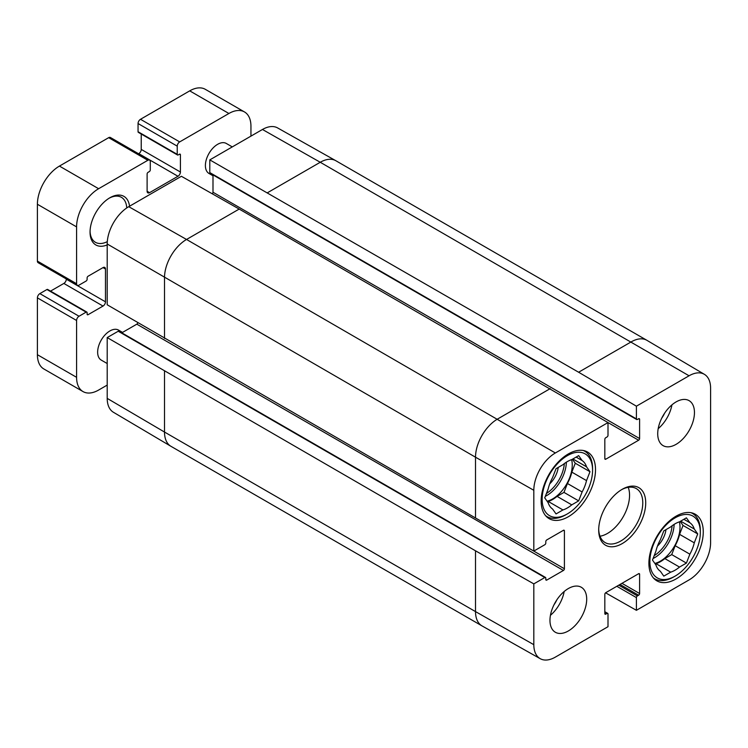 <?xml version="1.0" encoding="UTF-8"?>
<svg xmlns="http://www.w3.org/2000/svg" width="748" height="748" viewBox="0 0 748 748"><rect width="100%" height="100%" fill="white"/><g stroke="black" fill="none" stroke-linecap="round" stroke-linejoin="round"><path stroke-width="1.12" d="M549.715 483.872A17.784 10.266 120 0 0 558.223 467.425M567.349 513.904A35.67 20.598 -60 0 1 542.132 499.337A35.67 20.598 -60 0 1 567.349 455.654A35.67 20.598 -60 0 1 592.575 470.212A35.67 20.598 -60 0 1 567.349 513.904L565.881 514.755A37.746 21.795 -60 0 1 547.003 516.625A37.746 21.795 -60 0 1 545.591 515.671M583.234 450.483A37.746 21.795 -60 0 1 584.758 451.231A37.746 21.795 -60 0 1 592.575 468.519L592.575 470.212M572.912 458.945L586.525 466.808L589.976 471.717L586.525 480.609L571.827 472.128L575.277 463.236L572.454 459.207M589.976 471.717L575.277 463.236M567.423 483.489L582.112 491.969L578.662 500.87L563.973 492.38L567.423 483.489A28.396 16.4 -60 0 0 571.827 472.128M547.555 501.861L548.247 501.459L562.945 509.94L556.045 513.932L552.585 509.023A28.396 16.4 -60 0 1 548.181 502.75L544.731 497.841L548.181 488.94A28.396 16.4 -60 0 1 552.585 477.579L556.045 468.687L562.945 464.695A28.396 16.4 -60 0 1 571.762 459.609L578.662 455.626L582.112 460.534L576.138 457.084M578.662 500.87L571.762 504.853L557.064 496.373L563.973 492.38M571.762 504.853A28.396 16.4 -60 0 1 562.945 509.94M582.112 460.534A28.396 16.4 -60 0 1 586.525 466.808M586.525 480.609A28.396 16.4 -60 0 1 582.112 491.969M557.064 496.373A28.396 16.4 -60 0 1 548.247 501.459M571.622 459.655A27.704 15.998 -60 0 1 572.248 464.985A27.704 15.998 -60 0 1 547.087 501.197M107.207 363.537L101.232 360.087A17.316 9.995 -60 0 1 101.232 340.088A17.316 9.995 -60 0 1 118.549 330.092L122.55 332.402M212.993 175.761L208.982 173.452A17.316 9.995 -60 0 1 208.982 153.452A17.316 9.995 -60 0 1 226.298 143.457L232.282 146.907M250.945 136.127L250.945 126.216A31.173 17.999 120 0 0 244.493 111.948A31.173 17.999 120 0 0 228.907 113.49L179.679 141.905A3.46 2.001 120 0 0 177.239 146.15L177.239 154.35A1.384 0.804 120 0 0 177.519 154.986A1.384 0.804 120 0 0 178.211 154.92L179.436 154.21A1.384 0.804 -60 0 1 180.128 154.144A1.384 0.804 -60 0 1 180.418 154.771L180.418 172.021A3.46 2.001 -60 0 1 177.968 176.266L149.563 192.666A3.46 2.001 -60 0 1 147.833 192.834A3.46 2.001 -60 0 1 147.113 191.254L147.113 174.004A1.384 0.804 -60 0 1 148.095 172.311L149.32 171.601A1.384 0.804 120 0 0 150.292 169.908L150.292 161.699A3.46 2.001 120 0 0 149.581 160.119A3.46 2.001 120 0 0 147.852 160.287L98.624 188.711A31.173 17.999 120 0 0 76.586 226.887L76.586 283.726A3.46 2.001 120 0 0 77.296 285.306A3.46 2.001 120 0 0 79.036 285.138L86.132 281.033A1.384 0.804 120 0 0 87.114 279.341L87.114 277.929A1.384 0.804 -60 0 1 88.096 276.227L103.028 267.606A3.46 2.001 -60 0 1 104.767 267.429A3.46 2.001 -60 0 1 105.477 269.018L105.477 301.818A3.46 2.001 -60 0 1 103.028 306.063L88.096 314.684A1.384 0.804 -60 0 1 87.404 314.758A1.384 0.804 -60 0 1 87.114 314.123L87.114 312.711A1.384 0.804 120 0 0 86.824 312.075A1.384 0.804 120 0 0 86.132 312.14L79.036 316.245A3.46 2.001 120 0 0 76.586 320.481L76.586 377.319A31.173 17.999 120 0 0 83.037 391.587A31.173 17.999 120 0 0 98.624 390.045L107.207 385.089M129.544 206.224A28.05 16.194 120 0 0 109.891 197.762A28.05 16.194 120 0 0 90.05 232.114A28.05 16.194 120 0 0 107.207 244.905M244.493 111.948L205.307 89.321A31.173 17.999 120 0 0 189.721 90.863L140.502 119.287A3.46 2.001 120 0 0 138.053 123.532L138.053 131.732A1.384 0.804 120 0 0 138.343 132.359L177.519 154.986M86.824 312.075L47.648 289.448A1.384 0.804 120 0 0 46.946 289.523L39.85 293.618A3.46 2.001 120 0 0 37.4 297.863L37.4 354.702A31.173 17.999 120 0 0 43.852 368.97L83.037 391.587M66.301 278.957L66.301 279.2A3.46 2.001 -60 0 1 63.851 283.436L50.537 291.122M149.581 160.119L110.395 137.492A3.46 2.001 120 0 0 108.666 137.669L59.438 166.084A31.173 17.999 120 0 0 37.4 204.26L37.4 261.099A3.46 2.001 120 0 0 38.12 262.688L77.296 285.306M141.232 134.032L141.232 149.404A3.46 2.001 -60 0 1 138.782 153.649L138.576 153.761M109.143 198.211A25.974 14.997 -60 0 1 121.41 197.322A25.974 14.997 -60 0 1 126.749 207.935M107.301 241.632A25.974 14.997 -60 0 1 95.435 242.305A25.974 14.997 -60 0 1 90.069 231.244M636.408 406.183L689.067 375.786A30.453 17.587 -60 0 1 704.382 374.327L646.945 340.34A31.173 17.999 120 0 0 646.852 340.284A31.173 17.999 120 0 0 631.265 341.836L578.615 372.233L636.408 406.183L636.408 418.889A1.384 0.804 120 0 0 636.698 419.525A1.384 0.804 120 0 0 637.39 419.45L638.614 418.749A1.384 0.804 -60 0 1 639.306 418.674A1.384 0.804 -60 0 1 639.596 419.31L639.596 438.543A1.384 0.804 -60 0 1 638.614 440.235L605.796 459.188A1.384 0.804 -60 0 1 605.104 459.253A1.384 0.804 -60 0 1 604.823 458.618L604.823 439.394A1.384 0.804 -60 0 1 605.796 437.692L607.021 436.991A1.384 0.804 120 0 0 608.002 435.289L608.002 422.583L239.192 209.066L181.399 176.285L128.749 206.682A30.453 17.587 120 0 0 107.207 243.979L107.207 304.782L475.513 517.999L533.82 551.08L544.825 544.722A1.384 0.804 120 0 0 545.797 543.029L545.797 541.617A1.384 0.804 -60 0 1 546.779 539.916L563.431 530.304A1.384 0.804 -60 0 1 564.123 530.239A1.384 0.804 -60 0 1 564.413 530.865L564.413 568.76A1.384 0.804 -60 0 1 563.431 570.462L546.779 580.074A1.384 0.804 -60 0 1 546.087 580.139A1.384 0.804 -60 0 1 545.797 579.504L545.797 578.092A1.384 0.804 120 0 0 545.516 577.456A1.384 0.804 120 0 0 544.825 577.531L533.82 583.879L475.513 550.809L107.207 337.582L107.207 398.385A30.453 17.587 120 0 0 113.425 412.27L170.862 446.257A31.173 17.999 120 0 0 170.955 446.313L481.974 625.87A31.173 17.999 120 0 0 482.067 625.926L540.215 658.679A30.453 17.587 -60 0 1 533.82 644.683L533.82 583.879M212.236 193.779A1.384 0.804 120 0 0 212.993 192.245L212.993 174.901M636.698 419.525L210.095 173.227A1.384 0.804 -60 0 1 209.805 172.592L209.805 159.885L578.615 372.233M646.852 340.284L335.833 160.727A31.173 17.999 120 0 0 335.74 160.67L277.592 127.917A30.453 17.587 120 0 0 262.454 129.479L209.805 159.885M107.207 337.582L118.212 331.233A1.384 0.804 -60 0 1 118.904 331.158L545.516 577.456M121.802 332.832L136.828 324.165A1.384 0.804 120 0 0 137.782 322.743M704.382 374.327A30.453 17.587 -60 0 1 710.6 388.212L710.6 542.618A30.453 17.587 -60 0 1 689.067 579.915L636.408 610.312L605.571 592.818M661.765 418.113A18.476 10.668 120 0 0 664.579 413.242M658.193 428.669A25.974 14.997 120 0 0 671.938 404.864M554.016 604.749A18.476 10.668 120 0 0 556.821 599.877M550.435 615.305A25.974 14.997 120 0 0 564.179 591.5M657.716 433.737A25.974 14.997 -60 0 1 669.058 407.595A25.974 14.997 -60 0 1 689.076 400.638A25.974 14.997 -60 0 1 689.076 430.633A25.974 14.997 -60 0 1 663.093 445.63A25.974 14.997 -60 0 1 657.716 433.737M549.967 620.373A25.974 14.997 -60 0 1 561.299 594.23A25.974 14.997 -60 0 1 581.318 587.274A25.974 14.997 -60 0 1 581.318 617.268A25.974 14.997 -60 0 1 555.343 632.256A25.974 14.997 -60 0 1 549.967 620.373M541.15 501.038A38.447 22.197 -60 0 1 557.924 462.348A38.447 22.197 -60 0 1 587.554 452.044A38.447 22.197 -60 0 1 587.554 496.438A38.447 22.197 -60 0 1 549.107 518.635A38.447 22.197 -60 0 1 541.15 501.038M648.899 563.244A38.447 22.197 -60 0 1 665.683 524.563A38.447 22.197 -60 0 1 695.303 514.259A38.447 22.197 -60 0 1 695.303 558.653A38.447 22.197 -60 0 1 656.866 580.85A38.447 22.197 -60 0 1 648.899 563.244M621.457 489.744A31.173 17.999 -60 0 1 636.324 488.603A31.173 17.999 -60 0 1 642.775 502.871A31.173 17.999 -60 0 1 629.171 534.24A31.173 17.999 -60 0 1 605.151 542.59A31.173 17.999 -60 0 1 598.709 529.154M645.72 502.871A33.249 19.196 120 0 0 622.205 489.304A33.249 19.196 120 0 0 598.699 530.023A33.249 19.196 120 0 0 622.205 543.6A33.249 19.196 120 0 0 645.72 502.871M600.018 536.223A31.173 17.999 120 0 0 629.554 495.241A31.173 17.999 120 0 0 628.236 487.341M604.823 611.705L607.713 613.369A1.384 0.804 120 0 1 608.002 614.005L608.002 626.712L555.353 657.118A30.453 17.587 -60 0 1 540.215 658.679M607.713 613.369A1.384 0.804 120 0 0 607.021 613.444L605.796 614.145A1.384 0.804 -60 0 1 605.104 614.22A1.384 0.804 -60 0 1 604.823 613.584L604.823 594.351A1.384 0.804 -60 0 1 605.796 592.659L638.614 573.716A1.384 0.804 -60 0 1 639.306 573.641A1.384 0.804 -60 0 1 639.596 574.277L639.596 593.51A1.384 0.804 -60 0 1 638.614 595.202L637.39 595.913A1.384 0.804 120 0 0 636.408 597.605L636.408 610.312M533.82 551.08L533.82 490.286A30.453 17.587 -60 0 1 555.353 452.979L608.002 422.583M675.107 576.119A35.67 20.598 -60 0 1 649.881 561.552A35.67 20.598 -60 0 1 675.107 517.859A35.67 20.598 -60 0 1 700.324 532.426A35.67 20.598 -60 0 1 675.107 576.119L673.639 576.96A37.746 21.795 -60 0 1 654.762 578.83A37.746 21.795 -60 0 1 653.35 577.886M690.984 512.698A37.746 21.795 -60 0 1 692.508 513.446A37.746 21.795 -60 0 1 700.324 530.725L700.324 532.426M689.871 522.749A28.396 16.4 -60 0 1 694.275 529.014L697.725 533.932L694.275 542.824L679.586 534.343A28.396 16.4 -60 0 1 675.173 545.703L689.871 554.184L686.412 563.085L679.511 567.068A28.396 16.4 -60 0 1 670.694 572.155L663.794 576.138L660.344 571.229A28.396 16.4 -60 0 1 655.931 564.964L652.48 560.046L655.931 551.154A28.396 16.4 -60 0 1 660.344 539.794L663.794 530.893L670.694 526.91A28.396 16.4 -60 0 1 679.511 521.824L686.412 517.84L689.871 522.749L683.887 519.299M694.275 542.824A28.396 16.4 -60 0 1 689.871 554.184M679.586 534.343L683.036 525.442L680.203 521.421M655.313 564.076L656.005 563.674L670.694 572.155M679.511 567.068L664.822 558.588A28.396 16.4 -60 0 1 656.005 563.674M664.822 558.588L671.723 554.595L675.173 545.703M679.371 521.87A27.704 15.998 -60 0 1 680.007 527.19A27.704 15.998 -60 0 1 654.846 563.412M680.661 521.16L694.275 529.014M697.725 533.932L683.036 525.442M686.412 563.085L671.723 554.595M657.464 546.087A17.784 10.266 120 0 0 665.972 529.64M564.338 463.592A26.32 15.194 -60 0 1 546.433 493.446M566.367 462.189A27.704 15.998 -60 0 1 545.329 496.298M228.907 113.49L189.721 90.863M179.679 141.905L140.502 119.287M177.239 146.15L138.053 123.532M177.239 154.35L138.053 131.732M180.418 154.771L179.436 154.21M180.418 172.021L141.232 149.404M177.968 176.266L138.782 153.649M149.563 192.666L147.113 191.254M147.852 160.287L108.666 137.669M98.624 188.711L59.438 166.084M76.586 226.887L37.4 204.26M76.586 283.726L37.4 261.099M105.477 269.018L103.028 267.606M105.477 301.818L66.301 279.2M103.028 306.063L63.851 283.436M88.096 314.684L87.114 314.123M86.132 312.14L46.946 289.523M79.036 316.245L39.85 293.618M76.586 320.481L37.4 297.863M76.586 377.319L37.4 354.702M164.504 371.242L164.504 432.045L107.207 398.385M239.192 209.066L186.542 239.463A31.173 17.999 120 0 0 164.504 277.639L164.504 338.442M550.21 388.633L497.56 419.03A31.173 17.999 120 0 0 475.513 457.206L107.207 243.979M555.353 452.979L186.542 239.463L128.749 206.682M335.74 160.67A31.173 17.999 120 0 0 320.256 162.269L267.597 192.666M689.067 375.786L320.256 162.269L262.454 129.479M475.513 550.809L475.513 611.602L164.504 432.045A31.173 17.999 120 0 0 170.862 446.257M533.82 490.286L475.513 457.206L475.513 517.999M533.82 644.683L475.513 611.602A31.173 17.999 120 0 0 481.974 625.87M563.431 530.304L564.413 530.865M532.08 550.098L564.413 568.76M136.828 324.165L563.431 570.462M545.797 579.504L546.779 580.074M118.212 331.233L544.825 577.531M638.614 573.716L639.596 574.277M621.962 583.328L639.596 593.51M620.008 584.459L638.614 595.202M618.783 585.16L637.39 595.913M616.82 586.292L636.408 597.605M604.823 612.173L607.021 613.444M604.823 613.584L605.796 614.145M606.385 421.629L638.614 440.235M212.993 192.245L639.596 438.543M604.823 458.618L605.796 459.188M636.408 418.889L209.805 172.592M638.614 418.749L639.596 419.31M674.116 524.395A27.704 15.998 -60 0 1 653.079 558.513M672.087 525.807A26.32 15.194 -60 0 1 654.182 555.661M584.758 451.231L583.571 450.548M547.003 516.625L545.825 515.933M692.508 513.446L691.33 512.763M654.762 578.83L653.574 578.148"/></g></svg>
